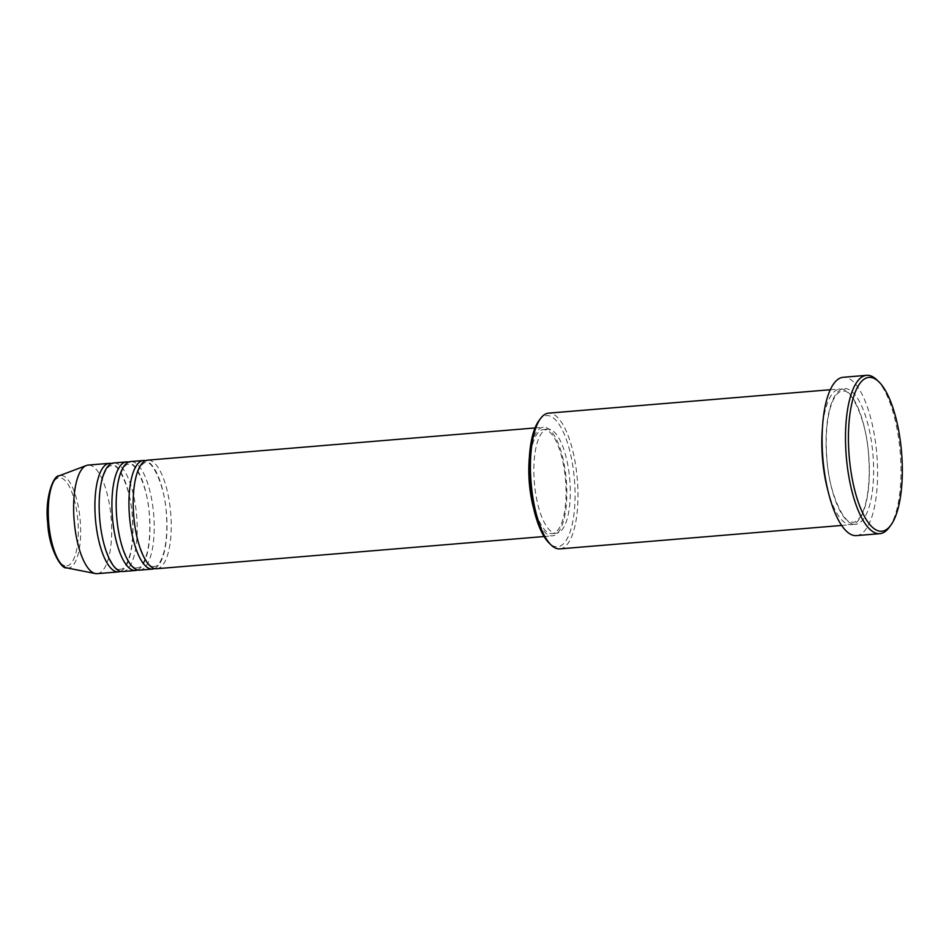<?xml version="1.0" encoding="UTF-8"?>
<svg xmlns="http://www.w3.org/2000/svg" width="949" height="949" viewBox="0 0 949 949"><rect width="100%" height="100%" fill="white"/><g stroke="black" fill="none" stroke-linecap="round" stroke-linejoin="round"><path stroke-width="0.71" stroke-dasharray="4.75 3.56" d="M156.727 568.724A54.473 18.541 85.2 0 0 170.915 515.888A54.473 18.541 85.2 0 0 149.752 460.301A54.473 18.541 85.2 0 0 147.7 460.146M154.568 568.534A54.473 18.541 85.2 0 0 166.443 513.255A54.473 18.541 85.2 0 0 145.6 460.68M139.705 570.135A54.473 18.541 85.2 0 0 153.892 517.3A54.473 18.541 85.2 0 0 132.741 461.724A54.473 18.541 85.2 0 0 130.689 461.558M137.558 569.958A54.473 18.541 85.2 0 0 149.42 514.666A54.473 18.541 85.2 0 0 128.59 462.104M122.694 571.547A54.473 18.541 85.2 0 0 136.881 518.712A54.473 18.541 85.2 0 0 115.719 463.136A54.473 18.541 85.2 0 0 113.666 462.982M120.535 571.369A54.473 18.541 85.2 0 0 132.409 516.078A54.473 18.541 85.2 0 0 111.567 463.515M538.913 420.715A65.825 22.408 -94.8 0 1 549.103 415.792A65.825 22.408 -94.8 0 1 574.869 486.552A65.825 22.408 -94.8 0 1 555.046 546.6A65.825 22.408 -94.8 0 1 549.08 543.018M559.851 548.878A68.091 23.179 85.2 0 0 577.573 482.827A68.091 23.179 85.2 0 0 551.132 413.361A68.091 23.179 85.2 0 0 548.558 413.159M827.67 489.66A68.091 23.179 85.2 0 0 848.667 524.453A68.091 23.179 85.2 0 0 851.241 524.655A68.091 23.179 85.2 0 0 868.964 458.604A68.091 23.179 85.2 0 0 842.522 389.137A68.091 23.179 85.2 0 0 839.948 388.936A68.091 23.179 85.2 0 0 822.486 427.335M533.599 508.273A54.473 18.541 85.2 0 0 550.278 535.675A54.473 18.541 85.2 0 0 552.342 535.841A54.473 18.541 85.2 0 0 566.517 482.994A54.473 18.541 85.2 0 0 545.367 427.418A54.473 18.541 85.2 0 0 543.314 427.264A54.473 18.541 85.2 0 0 529.376 457.548M545.473 429.672A52.207 17.77 85.2 0 0 543.504 429.517A52.207 17.77 85.2 0 0 529.898 480.158A52.207 17.77 85.2 0 0 550.183 533.421A52.207 17.77 85.2 0 0 552.152 533.575A52.207 17.77 85.2 0 0 565.746 482.934A52.207 17.77 85.2 0 0 545.473 429.672M549.72 429.316A52.207 17.77 85.2 0 0 547.751 429.173A52.207 17.77 85.2 0 0 534.157 479.803A52.207 17.77 85.2 0 0 554.43 533.065A52.207 17.77 85.2 0 0 556.399 533.219A52.207 17.77 85.2 0 0 569.993 482.578A52.207 17.77 85.2 0 0 549.72 429.316M856.425 535.616A79.443 27.047 85.2 0 0 877.113 458.557A79.443 27.047 85.2 0 0 846.259 377.5A79.443 27.047 85.2 0 0 843.27 377.275M97.166 573.671A54.473 18.541 85.2 0 0 111.353 520.835A54.473 18.541 85.2 0 0 90.202 465.259A54.473 18.541 85.2 0 0 88.15 465.093M876.864 379.885A79.443 27.047 -94.8 0 1 900.198 452.258A79.443 27.047 -94.8 0 1 889.13 527.49M64.876 565.794A44.223 15.054 -94.8 0 1 47.569 518.261A44.223 15.054 -94.8 0 1 60.89 477.928A44.223 15.054 -94.8 0 1 78.198 525.461A44.223 15.054 -94.8 0 1 64.876 565.794M66.964 567.929A46.406 15.801 85.2 0 0 80.499 524.916A46.406 15.801 85.2 0 0 62.361 475.615A46.406 15.801 85.2 0 0 59.099 475.829M852.926 524.097A68.091 23.179 85.2 0 0 873.424 461.973A68.091 23.179 85.2 0 0 846.781 388.782A68.091 23.179 85.2 0 0 826.271 450.905A68.091 23.179 85.2 0 0 852.926 524.097M153.062 566.529L155.802 566.28C156.632 565.995 160.523 564.619 164.236 550.966C166.692 540.55 167.404 528.237 166.36 514.026C165.15 486.042 152.279 461.261 147.107 462.697L145.766 462.59C145.102 462.293 143.738 463.136 141.662 465.093C139.396 467.691 137.486 472.08 135.932 478.26C133.477 488.676 132.765 500.989 133.809 515.2C135.019 543.184 147.89 567.965 153.062 566.529M136.051 567.941L138.791 567.692C139.61 567.407 143.501 566.031 147.225 552.377C149.681 541.962 150.381 529.649 149.349 515.437C148.139 487.454 135.256 462.673 130.096 464.108L127.356 464.358C126.525 464.642 122.635 466.018 118.922 479.672C116.466 490.099 115.754 502.401 116.786 516.612C117.996 544.596 130.879 569.376 136.051 567.941M119.028 569.364L121.769 569.103C122.599 568.819 126.49 567.443 130.203 553.789C132.658 543.374 133.37 531.06 132.338 516.861C131.128 488.877 118.245 464.085 113.073 465.52L110.333 465.781C109.515 466.066 105.624 467.43 101.899 481.084C99.443 491.511 98.743 503.824 99.775 518.024C100.985 546.007 113.868 570.8 119.028 569.364M851.312 522.069L853.175 522.211C854.147 522.602 856.045 521.416 858.869 518.652C861.811 515.141 864.231 509.399 866.152 501.428C869.082 488.45 869.913 473.254 868.632 455.84C866.995 420.988 851.467 389.932 844.136 391.166L842.273 391.024C841.3 390.632 839.402 391.818 836.567 394.582C833.637 398.094 831.205 403.835 829.296 411.807C826.354 424.796 825.523 439.98 826.804 457.394C828.453 492.258 843.981 523.302 851.312 522.069M535.034 427.952L543.314 427.264M543.504 429.517L547.751 429.173M830.328 389.731L839.948 388.936M841.609 525.449L851.241 524.655M552.152 533.575L556.399 533.219M544.062 536.529L552.342 535.841"/><path stroke-width="1.42" d="M535.034 427.952L147.7 460.146A54.473 18.541 85.2 0 0 133.512 512.982A54.473 18.541 85.2 0 0 154.675 568.57A54.473 18.541 85.2 0 0 156.727 568.724L544.062 536.529M145.6 460.68A54.473 18.541 85.2 0 0 145.505 460.656A54.473 18.541 85.2 0 0 143.441 460.502A54.473 18.541 85.2 0 0 129.266 513.338A54.473 18.541 85.2 0 0 150.417 568.914A54.473 18.541 85.2 0 0 152.469 569.08A54.473 18.541 85.2 0 0 154.568 568.534M143.441 460.502L130.689 461.558A54.473 18.541 85.2 0 0 116.502 514.405A54.473 18.541 85.2 0 0 137.652 569.981A54.473 18.541 85.2 0 0 139.705 570.135L152.469 569.08M128.59 462.104A54.473 18.541 85.2 0 0 128.483 462.08A54.473 18.541 85.2 0 0 126.431 461.914A54.473 18.541 85.2 0 0 112.243 514.749A54.473 18.541 85.2 0 0 133.406 570.337A54.473 18.541 85.2 0 0 135.458 570.491A54.473 18.541 85.2 0 0 137.558 569.958M126.431 461.914L113.666 462.982A54.473 18.541 85.2 0 0 99.479 515.817A54.473 18.541 85.2 0 0 120.642 571.393A54.473 18.541 85.2 0 0 122.694 571.547L135.458 570.491M111.567 463.515A54.473 18.541 85.2 0 0 111.472 463.492A54.473 18.541 85.2 0 0 109.42 463.326A54.473 18.541 85.2 0 0 95.232 516.173A54.473 18.541 85.2 0 0 116.383 571.749A54.473 18.541 85.2 0 0 118.435 571.903A54.473 18.541 85.2 0 0 120.535 571.369M551.096 544.975L549.08 543.018A65.825 22.408 -94.8 0 1 529.744 483.053A65.825 22.408 -94.8 0 1 538.913 420.715L540.586 418.45A68.091 23.179 85.2 0 0 531.108 482.934A68.091 23.179 85.2 0 0 551.096 544.975A68.091 23.179 85.2 0 0 557.277 548.676A68.091 23.179 85.2 0 0 559.851 548.878L841.609 525.449M830.328 389.731L548.558 413.159A68.091 23.179 85.2 0 0 540.586 418.45M871.894 377.631A77.177 26.264 85.2 0 0 848.655 448.047A77.177 26.264 85.2 0 0 878.857 531.001A77.177 26.264 85.2 0 0 890.803 525.224A77.177 26.264 85.2 0 0 901.55 452.139A77.177 26.264 85.2 0 0 878.893 381.842A77.177 26.264 85.2 0 0 871.894 377.631M890.803 525.224L889.13 527.49A79.443 27.047 -94.8 0 1 879.83 533.67A79.443 27.047 -94.8 0 1 876.829 533.433A79.443 27.047 -94.8 0 1 845.974 452.388A79.443 27.047 -94.8 0 1 866.662 375.329A79.443 27.047 -94.8 0 1 869.664 375.555A79.443 27.047 -94.8 0 1 876.864 379.885L878.893 381.842M529.376 457.548A54.473 18.541 85.2 0 0 533.599 508.273M822.486 427.335A68.091 23.179 85.2 0 0 827.67 489.66M866.662 375.329L843.27 377.275A79.443 27.047 85.2 0 0 822.581 454.322A79.443 27.047 85.2 0 0 853.436 535.378A79.443 27.047 85.2 0 0 856.425 535.616L879.83 533.67M109.42 463.326L88.15 465.093A54.473 18.541 85.2 0 0 86.371 465.508A54.473 18.541 85.2 0 0 74.152 520.574A54.473 18.541 85.2 0 0 95.114 573.516A54.473 18.541 85.2 0 0 95.363 573.564A54.473 18.541 85.2 0 0 97.166 573.671L118.435 571.903M95.363 573.564L66.489 567.834C61.531 569.554 48.731 548.51 47.758 523.231C44.532 498.023 53.547 474.963 59.099 475.829A46.406 15.801 85.2 0 0 48.696 522.745A46.406 15.801 85.2 0 0 66.549 567.846A46.406 15.801 85.2 0 0 66.762 567.893A46.406 15.801 85.2 0 0 66.964 567.929M59.099 475.829L86.371 465.508"/></g></svg>

